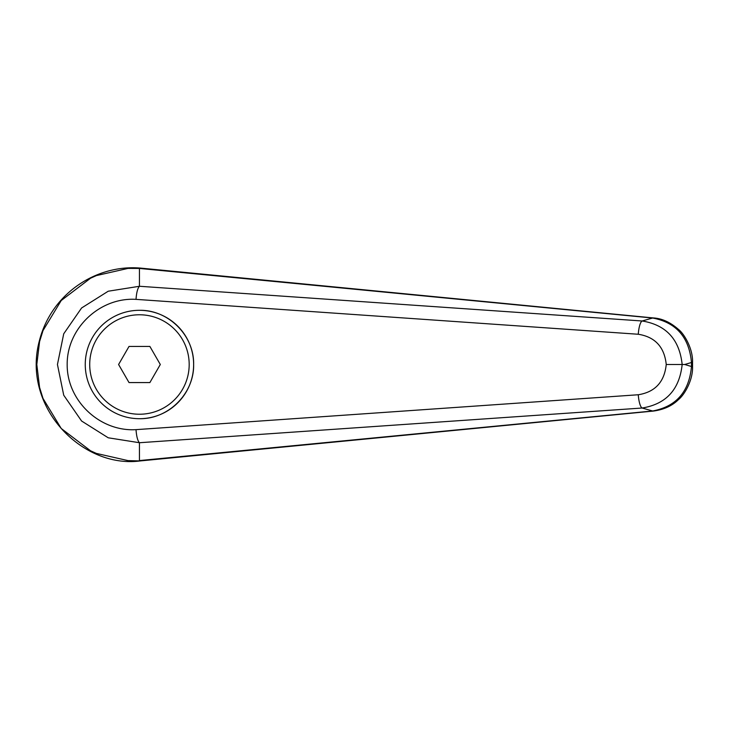 <?xml version="1.0" encoding="UTF-8"?>
<svg xmlns="http://www.w3.org/2000/svg" width="729" height="729" viewBox="0 0 729 729"><rect width="100%" height="100%" fill="white"/><g stroke="black" fill="none" stroke-linecap="round" stroke-linejoin="round"><path stroke-width="1.09" d="M139.439 286.278L108.229 291.217L81.584 307.984L63.724 333.8L57.445 364.5L63.724 395.209L81.584 421.016L108.229 437.792L139.439 442.722C137.672 440.881 136.533 436.516 136.013 429.645C99.837 431.896 66.868 400.695 67.177 364.5C66.868 328.314 99.837 297.113 136.013 299.364C136.533 292.484 137.672 288.128 139.439 286.278M139.458 268.436L652.637 318.026A22562.732 5372.703 125.8 0 0 642.149 320.988L139.449 286.269L139.449 268.436L140.25 268.072C96.583 264.363 51.24 293.295 39.248 341.281C21.806 407.101 82.322 468.701 140.25 460.928L128.022 460.61L96.346 453.411L90.533 450.777L61.218 428.488L43.002 398.426L39.585 387.427L36.805 364.5L39.576 341.6L43.002 330.583L61.218 300.521L90.533 278.232L96.346 275.598L128.022 268.4L139.439 268.445M85.257 364.5A54.192 54.192 0 0 1 139.449 310.308C168.417 309.697 194.251 335.531 193.641 364.5C194.251 393.469 168.417 419.303 139.449 418.701A54.192 54.192 0 0 1 85.257 364.5A54.192 54.192 0 0 1 139.449 310.308A54.192 54.192 0 0 1 193.641 364.5A54.192 54.192 0 0 1 139.449 418.701M653.594 411.047A17.842 6.078 -95.4 0 1 653.43 411.065L140.25 460.928M139.449 460.564L139.449 442.731L642.149 408.021C666.124 404.085 679.464 389.578 682.162 364.5L666.242 364.5C664.411 381.987 655.089 392.074 638.276 394.753A13.377 3.344 85.9 0 0 642.149 408.021A22562.732 5372.703 54.2 0 0 652.637 410.983L139.458 460.573M691.475 366.505C689.151 391.737 676.202 406.563 652.637 410.983A17.842 6.078 -95.4 0 0 653.43 411.065C663.873 409.643 672.247 405.798 678.562 399.519C684.522 394.781 693.106 379.964 692.541 366.505L691.475 366.505A29470.007 10079.336 -90 0 1 684.722 364.5A29470.007 10079.336 -90 0 1 691.475 362.504L691.475 366.505M692.55 362.504L691.475 362.504C689.151 337.272 676.202 322.446 652.637 318.026A17.842 6.078 95.4 0 1 653.43 317.944C662.032 318.445 670.425 322.309 678.617 329.544C683.93 333.563 693.133 348.617 692.541 362.504L692.55 366.505M136.013 299.364L638.276 334.256A13.377 3.344 -85.9 0 1 642.149 320.988C666.133 324.915 679.464 339.422 682.162 364.5L684.722 364.5M638.276 334.256C655.089 336.935 664.411 347.022 666.242 364.5M129.024 382.57L118.59 364.5L129.024 346.439L149.882 346.439L160.307 364.5L149.882 382.57L129.024 382.57M653.594 317.962A17.842 6.078 95.4 0 0 653.439 317.944L140.287 268.072M638.276 394.753L136.013 429.645M139.449 310.308A54.192 54.192 0 0 1 193.641 364.5M139.449 414.236A49.736 49.736 0 0 1 89.713 364.5A49.736 49.736 0 0 1 139.449 314.773A49.736 49.736 0 0 1 189.185 364.5A49.736 49.736 0 0 1 139.449 414.236"/></g></svg>
